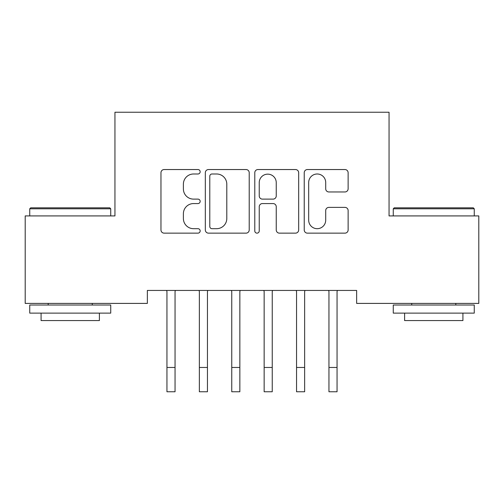 <?xml version="1.0" encoding="UTF-8"?>
<svg xmlns="http://www.w3.org/2000/svg" width="504" height="504" viewBox="0 0 504 504"><rect width="100%" height="100%" fill="white"/><g stroke="black" fill="none" stroke-linecap="round" stroke-linejoin="round"><path stroke-width="0.76" d="M200.164 171.763A2.224 2.224 0 0 0 197.933 169.539L164.147 169.539A3.181 3.181 0 0 0 160.965 172.721L160.965 229.963A3.181 3.181 0 0 0 164.147 233.144L197.933 233.144A2.224 2.224 0 0 0 200.164 230.92A2.224 2.224 0 0 0 197.933 228.69L193.561 228.69A10.174 10.174 0 0 1 183.387 218.516L183.387 213.746A10.174 10.174 0 0 1 193.561 203.572L197.933 203.572A2.224 2.224 0 0 0 200.164 201.342A2.224 2.224 0 0 0 197.933 199.118L193.561 199.118A10.174 10.174 0 0 1 183.387 188.937L183.387 184.168A10.174 10.174 0 0 1 193.561 173.993L197.933 173.993A2.224 2.224 0 0 0 200.164 171.763M344.944 191.961A3.181 3.181 0 0 0 348.125 188.779L348.125 172.721A3.181 3.181 0 0 0 344.944 169.539L307.415 169.539A3.181 3.181 0 0 0 304.233 172.721L304.233 229.963A3.181 3.181 0 0 0 307.415 233.144L344.944 233.144A3.181 3.181 0 0 0 348.125 229.963L348.125 210.565A3.181 3.181 0 0 0 344.944 207.383L328.885 207.383A3.181 3.181 0 0 0 325.704 210.565L325.704 220.185A8.505 8.505 0 0 1 317.199 228.69A8.505 8.505 0 0 1 308.687 220.185L308.687 182.498A8.505 8.505 0 0 1 317.199 173.993A8.505 8.505 0 0 1 325.704 182.498L325.704 188.779A3.181 3.181 0 0 0 328.885 191.961L344.944 191.961M356.649 290.443L147.351 290.443L147.351 303.402L25.2 303.402L25.2 215.92L114.95 215.92L114.95 112.241L389.05 112.241L389.05 215.92L478.8 215.92L478.8 303.402L356.649 303.402L356.649 290.443M249.215 172.721A3.181 3.181 0 0 0 246.034 169.539L208.511 169.539A3.181 3.181 0 0 0 205.33 172.721L205.33 229.963A3.181 3.181 0 0 0 208.511 233.144L246.034 233.144A3.181 3.181 0 0 0 249.215 229.963L249.215 172.721M257.966 169.539L295.489 169.539A3.181 3.181 0 0 1 298.67 172.721L298.67 229.963A3.181 3.181 0 0 1 295.489 233.144L279.43 233.144A3.181 3.181 0 0 1 276.249 229.963L276.249 206.747A3.181 3.181 0 0 0 273.067 203.572L262.414 203.572A3.181 3.181 0 0 0 259.232 206.747L259.232 230.92A2.224 2.224 0 0 1 257.008 233.144A2.224 2.224 0 0 1 254.785 230.92L254.785 172.721A3.181 3.181 0 0 1 257.966 169.539M212.008 173.993A2.224 2.224 0 0 0 209.784 176.217L209.784 226.466A2.224 2.224 0 0 0 212.008 228.69L216.619 228.69A10.174 10.174 0 0 0 226.794 218.516L226.794 184.168A10.174 10.174 0 0 0 216.619 173.993L212.008 173.993M276.249 182.656A8.505 8.505 0 0 0 267.744 174.151A8.505 8.505 0 0 0 259.232 182.656L259.232 195.936A3.181 3.181 0 0 0 262.414 199.118L273.067 199.118A3.181 3.181 0 0 0 276.249 195.936L276.249 182.656M175.052 302.658L175.052 291.457L175.461 290.443M166.95 302.658L166.95 291.457L166.541 290.443M166.95 367.46L175.052 367.46L175.052 391.759L166.95 391.759L166.95 291.457M175.052 367.46L175.052 291.457M207.453 302.658L207.453 291.457L207.862 290.443M199.351 302.658L199.351 291.457L198.941 290.443M239.847 302.658L239.847 291.457L240.263 290.443M231.752 302.658L231.752 291.457L231.336 290.443M199.351 367.46L207.453 367.46L207.453 391.759L199.351 391.759L199.351 291.457M207.453 367.46L207.453 291.457M231.752 367.46L239.847 367.46L239.847 391.759L231.752 391.759L231.752 291.457M239.847 367.46L239.847 291.457M29.736 208.795L30.706 207.824L109.765 207.824L110.735 208.795L29.736 208.795L29.736 215.92M110.735 313.123L29.736 313.123L29.736 305.021L110.735 305.021L110.735 313.123M99.395 313.123L99.395 320.576L41.076 320.576L41.076 313.123M393.265 208.795L394.235 207.824L473.294 207.824L474.264 208.795L393.265 208.795L393.265 215.92M474.264 313.123L393.265 313.123L393.265 305.021L474.264 305.021L474.264 313.123M462.924 313.123L462.924 320.576L404.605 320.576L404.605 313.123M272.248 302.658L272.248 291.457L272.664 290.443M264.153 302.658L264.153 291.457L263.737 290.443M304.649 302.658L304.649 291.457L305.059 290.443M296.547 302.658L296.547 291.457L296.138 290.443M264.153 367.46L272.248 367.46L272.248 391.759L264.153 391.759L264.153 291.457M272.248 367.46L272.248 291.457M296.547 367.46L304.649 367.46L304.649 391.759L296.547 391.759L296.547 291.457M304.649 367.46L304.649 291.457M337.05 302.658L337.05 291.457L337.459 290.443M328.948 302.658L328.948 291.457L328.539 290.443M328.948 367.46L337.05 367.46L337.05 391.759L328.948 391.759L328.948 291.457M337.05 367.46L337.05 291.457M110.735 215.92L110.735 208.795M92.27 305.021L92.27 303.402M48.201 305.021L48.201 303.402M474.264 215.92L474.264 208.795M455.799 305.021L455.799 303.402M411.73 305.021L411.73 303.402"/></g></svg>
